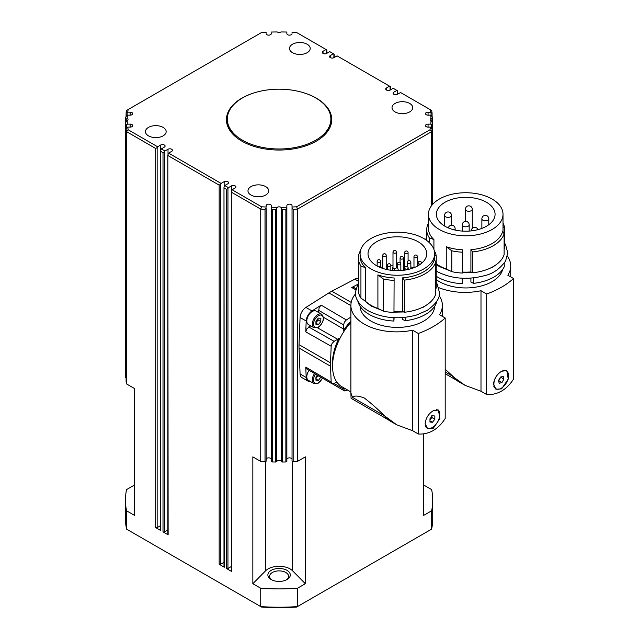 <?xml version="1.0" encoding="UTF-8"?>
<svg xmlns="http://www.w3.org/2000/svg" width="639" height="639" viewBox="0 0 639 639"><rect width="100%" height="100%" fill="white"/><g stroke="black" fill="none" stroke-linecap="round" stroke-linejoin="round"><path stroke-width="0.96" d="M306.8 320.986A7.772 4.481 -60 0 1 310.187 313.166A7.772 4.481 -60 0 1 316.177 311.089L321.673 314.26A7.772 4.481 120 0 0 317.783 314.644A7.772 4.481 120 0 0 312.295 324.157A7.772 4.481 120 0 0 313.901 327.711L308.405 324.54A7.772 4.481 -60 0 1 306.8 320.986M315.714 323.046L318.15 320.003L317.934 318.254M498.588 380.892L500.824 377.002M502.805 370.644A10.36 5.983 -60 0 1 506.4 370.844A10.36 5.983 -60 0 1 508.301 373.559A10.36 5.983 -60 0 1 504.874 385.037A10.36 5.983 -60 0 1 496.04 388.784A10.36 5.983 -60 0 1 494.139 386.068A10.36 5.983 -60 0 1 496.791 375.628M504.77 370.149A10.36 5.983 -60 0 1 505.912 370.564L506.4 370.844M445.191 369.23L454.641 377.889L465.168 385.405L480.991 391.252L480.991 290.729A45.744 26.407 0 0 1 438.681 287.598M486.479 202.283A29.346 16.941 180 0 1 495.073 214.265A29.346 16.941 180 0 1 476.958 229.912A29.346 16.941 180 0 1 444.976 226.246A29.346 16.941 180 0 1 436.381 214.265A29.346 16.941 180 0 1 454.497 198.609A29.346 16.941 180 0 1 486.479 202.283M501.615 371.235L506.767 370.564L508.253 379.111L501.615 388.855L495.976 389.247L493.508 384.175C494.115 378.655 496.822 374.342 501.615 371.235M506.328 370.356A10.791 6.23 -60 0 1 507.438 371.762M438.402 199.616A37.286 21.526 0 0 0 428.442 214.265A37.286 21.526 0 0 0 451.454 234.154A37.286 21.526 0 0 0 492.094 229.481A37.286 21.526 0 0 0 503.013 214.265A37.286 21.526 0 0 0 479.993 194.376A37.286 21.526 0 0 0 439.36 199.041A37.286 21.526 0 0 0 438.402 199.616M428.442 214.265L428.442 228.355A37.286 21.526 0 0 0 433.921 239.593L433.921 249.474M462.476 249.801L462.324 273.069L462.476 249.801A37.286 21.526 0 0 1 446.262 246.718L446.262 268.987A37.286 21.526 180 0 1 436.237 263.803M504.115 233.77A39.011 22.525 180 0 1 493.308 245.696A39.011 22.525 180 0 1 472.66 251.934L472.66 272.789A39.011 22.525 180 0 0 493.308 266.551A39.011 22.525 180 0 0 504.115 254.634L504.115 233.77L502.645 231.35A37.286 21.526 0 0 1 492.094 243.579A37.286 21.526 0 0 1 470.911 249.673L470.911 271.942A37.286 21.526 180 0 1 462.476 272.07M470.911 249.673L472.66 251.934M470.911 278.125L470.911 282.095L473.515 283.357L473.515 277.885M462.476 278.245L462.253 283.708L462.253 278.229M502.629 269.498A37.286 21.526 180 0 1 492.094 281.631A37.286 21.526 180 0 1 470.911 287.734A37.286 21.526 180 0 1 436.237 279.586M504.834 262.317L504.834 265.273A39.874 23.02 180 0 1 493.923 277.054A39.874 23.02 180 0 1 473.515 283.357M456.605 380.293L445.191 373.703M394.87 268.963A2.157 1.246 180 0 1 393.193 268.596A2.157 1.246 180 0 1 392.562 267.717A2.157 1.246 180 0 1 392.993 266.966M395.014 268.699A1.725 0.998 180 0 1 393.496 268.42A1.725 0.998 180 0 1 392.993 267.717L392.993 252.213A1.725 0.998 0 0 0 393.496 252.916A1.725 0.998 0 0 0 395.94 252.916A1.725 0.998 0 0 0 396.444 252.213L396.444 267.717A1.725 0.998 180 0 1 396.396 267.949M404.719 269.003A2.157 1.246 180 0 1 404.199 268.196A2.157 1.246 180 0 1 404.631 267.453M404.719 268.508A1.725 0.998 180 0 1 404.631 268.196L404.631 252.693A1.725 0.998 0 0 0 405.142 253.395A1.725 0.998 0 0 0 407.578 253.395A1.725 0.998 0 0 0 408.089 252.693L408.089 260.976M429.967 419.663L431.916 417.547L431.7 415.789M436.357 409.615A10.36 5.983 -60 0 1 437.587 410.046A10.36 5.983 -60 0 1 439.728 414.791A10.36 5.983 -60 0 1 435.207 425.215A10.36 5.983 -60 0 1 427.227 427.986A10.36 5.983 -60 0 1 425.262 424.999M436.78 409.607A10.36 5.983 -60 0 1 437.1 409.767L437.587 410.046M388.248 419.759L351.059 398.281L350.891 392.929L352.488 397.37C354.254 395.429 358.183 395.645 364.294 398.017C370.692 402.866 377.481 408.84 384.646 415.933L396.811 424.871L412.642 430.718L412.642 330.195A45.744 26.407 0 0 1 350.891 305.458A45.744 26.407 0 0 1 355.42 293.996M418.122 241.75A29.346 16.941 180 0 1 426.716 253.731A29.346 16.941 180 0 1 408.601 269.378A29.346 16.941 180 0 1 376.619 265.704A29.346 16.941 180 0 1 368.024 253.731A29.346 16.941 180 0 1 386.14 238.075A29.346 16.941 180 0 1 418.122 241.75M433.258 410.701L438.41 410.03L439.896 418.577L433.258 428.314L427.627 428.713L425.151 423.633C425.766 418.122 428.465 413.808 433.258 410.701M437.971 409.823A10.791 6.23 -60 0 1 439.712 415.398M432.922 427.156A10.791 6.23 -60 0 1 432.124 427.667A10.791 6.23 -60 0 1 427.179 428.418M370.045 239.082A37.286 21.526 0 0 0 360.084 253.731A37.286 21.526 0 0 0 383.104 273.612A37.286 21.526 0 0 0 423.737 268.947A37.286 21.526 0 0 0 434.656 253.731A37.286 21.526 0 0 0 411.636 233.842A37.286 21.526 0 0 0 371.003 238.507A37.286 21.526 0 0 0 370.045 239.082M360.084 253.731L360.084 256.543A37.286 21.526 0 0 0 365.564 267.781L365.564 301.328L360.931 298.141A39.011 22.525 180 0 1 358.359 290.09L358.359 257.956A39.011 22.525 180 0 1 360.468 250.648M394.119 277.989L393.967 312.527L394.119 277.989A37.286 21.526 0 0 1 377.905 274.906L377.905 308.453A37.286 21.526 180 0 1 365.564 301.328M435.758 261.958A39.011 22.525 180 0 1 424.959 273.883A39.011 22.525 180 0 1 404.303 280.122L404.303 312.255A39.011 22.525 180 0 0 424.959 306.017A39.011 22.525 180 0 0 435.758 294.1L435.758 261.958L434.296 259.538A37.286 21.526 0 0 1 423.737 271.767A37.286 21.526 0 0 1 402.554 277.861L402.554 311.409A37.286 21.526 180 0 1 394.119 311.536M402.554 277.861L404.303 280.122M402.554 317.591L402.554 319.444L405.158 320.706L405.158 317.351M394.119 317.711L393.896 321.058L393.896 317.695M434.648 306.297A37.286 21.526 180 0 1 423.737 321.097A37.286 21.526 180 0 1 402.554 327.192A37.286 21.526 180 0 1 360.092 306.297M436.477 301.784L436.477 302.622A39.874 23.02 180 0 1 425.566 314.404A39.874 23.02 180 0 1 405.158 320.706M350.891 392.929L350.891 305.458M336.793 382.01L334.093 383.568L332.072 383.799L331.17 382.034L330.515 366.203A44.363 25.616 -60 0 1 330.483 364.542A44.363 25.616 -60 0 1 330.515 362.832L331.17 346.25L332.072 343.439L334.093 341.338L337.68 339.269A8.315 4.8 120 0 0 338.87 338.438L339.692 338.894M338.87 338.438A41.639 24.042 120 0 0 332.408 363.423A41.639 24.042 120 0 0 332.56 366.778M310.29 381.443A8.634 4.984 -60 0 1 307.974 381.108L301.872 377.585A8.634 4.984 -60 0 1 300.09 373.959L299.02 348.023A44.363 25.616 -60 0 1 298.988 346.354A44.363 25.616 -60 0 1 299.02 344.653L300.09 317.487L306.193 321.01L305.769 331.857L306.672 329.045L310.626 325.826M347.712 390.094L344.413 390.924L343.566 387.697M318.398 312.367L319.204 307.335L321.185 305.146L312.008 310.937A8.634 4.984 -60 0 0 306.193 321.01M344.245 331.002L343.439 330.523A8.315 4.8 120 0 0 343.566 329.077L343.566 324.939L344.373 322.136L346.354 319.947L350.891 317.08M236.909 137.832A51.783 29.897 180 0 1 227.308 120.491L227.308 119.086A51.783 29.897 180 0 1 288.724 89.708A51.783 29.897 180 0 1 330.874 119.086A51.783 29.897 180 0 1 269.458 148.464A51.783 29.897 180 0 1 227.308 119.086M126.107 381.371A1.038 0.599 0 0 0 126.099 381.419A1.038 0.599 0 0 0 126.107 381.475L126.107 129.182L127.736 127.121L130.124 127.121L130.124 124.134A2.588 1.494 180 0 1 132.712 125.627A2.588 1.494 180 0 1 130.124 127.121M125.691 122.536L126.226 121.873L126.226 119.014L125.5 119.046L125.5 209.033L125.5 123.071A153.632 88.701 0 0 0 125.603 124.972L125.603 377.266A1.038 0.599 0 0 0 125.923 377.665A1.038 0.599 0 0 0 126.099 377.745M126.642 128.096L126.642 124.733L125.603 124.972M125.691 119.237L125.5 119.046A153.632 88.701 0 0 1 125.603 117.145L127.385 115.164L130.124 115.164L130.124 112.168A2.588 1.494 180 0 1 132.712 113.67A2.588 1.494 180 0 1 130.124 115.164M126.226 119.014L127.193 118.534A2.588 1.494 180 0 1 127.289 118.59A2.588 1.494 180 0 1 128.048 119.645A2.588 1.494 180 0 1 127.193 120.755L126.226 121.873M276.615 461.606L276.615 208.705L275.609 209.736L275.609 462.029A1.038 0.599 0 0 0 276.232 461.917A1.038 0.599 0 0 0 276.615 461.606A2.588 1.494 180 0 1 280.92 460.991A2.588 1.494 180 0 1 281.567 461.606A1.038 0.599 0 0 0 281.951 461.917A1.038 0.599 0 0 0 282.574 462.029A153.632 88.701 0 0 0 285.873 461.965A1.038 0.599 0 0 0 286.576 461.781A1.038 0.599 0 0 0 286.863 461.366L286.863 208.266L285.873 209.672L285.873 461.965M272.31 461.965L272.31 209.672L271.319 208.266L271.319 461.366A1.038 0.599 0 0 0 271.607 461.781A1.038 0.599 0 0 0 272.31 461.965A153.632 88.701 0 0 0 275.609 462.029M266.143 294.763L266.143 207.867L265.017 209.384L265.017 461.677A1.038 0.599 0 0 0 265.808 461.526A1.038 0.599 0 0 0 266.143 461.078L266.143 294.763M282.574 462.029L282.574 209.736L281.567 208.705L281.567 461.606M293.165 461.677L293.165 209.384L292.039 207.867L292.039 461.078A1.038 0.599 0 0 0 292.374 461.526A1.038 0.599 0 0 0 293.165 461.677A153.632 88.701 0 0 0 297.447 461.414L297.447 209.121L431.629 131.65L431.629 205.558M160.812 530.578L160.509 150.756L160.509 530.154A1.038 0.599 0 0 0 160.812 530.578L155.684 527.614A1.038 0.599 0 0 0 156.419 527.79A1.038 0.599 0 0 0 157.154 527.614L157.154 147.625L155.684 148.472L155.684 527.614M160.509 150.756L161.3 148.895L164.351 147.13A2.588 1.494 180 0 0 165.11 146.075A2.588 1.494 180 0 0 163.512 144.694A2.588 1.494 180 0 0 160.693 145.013L157.641 146.778L128.199 129.781A151.906 87.703 180 0 1 127.736 127.121M164.471 151.85L163.009 152.697L163.009 531.848A1.038 0.599 0 0 0 163.744 532.015A1.038 0.599 0 0 0 164.471 531.848L164.471 151.85L164.966 151.004L161.3 148.895M220.623 184.272L219.161 185.118L219.161 564.261A1.038 0.599 0 0 0 219.888 564.437A1.038 0.599 0 0 0 220.623 564.261L220.623 184.272L221.11 183.425L168.624 153.12L167.833 154.989L167.833 534.38A1.038 0.599 0 0 0 168.137 534.803L163.009 531.848M231.606 571.45L231.302 191.636L231.302 571.026A1.038 0.599 0 0 0 231.606 571.45L226.486 568.486A1.038 0.599 0 0 0 227.212 568.662A1.038 0.599 0 0 0 227.947 568.486L227.947 188.497L226.486 189.344L226.486 568.486M231.302 191.636L232.101 189.767L235.152 188.002A2.588 1.494 180 0 0 235.911 186.947A2.588 1.494 180 0 0 234.305 185.566A2.588 1.494 180 0 0 231.486 185.893L228.435 187.65L224.776 185.542L223.985 187.403L223.985 566.801A1.038 0.599 0 0 0 224.289 567.224L219.161 564.261M127.137 115.363L127.137 112.664L126.107 112.927A153.632 88.701 0 0 1 126.554 110.459L261.535 32.533A151.906 87.703 180 0 1 266.143 32.262L266.143 32.405M432.076 112.927L432.076 112.927A153.632 88.701 0 0 0 431.629 110.459L400.541 92.511L397.49 94.276A2.588 1.494 180 0 1 394.67 94.604A2.588 1.494 180 0 1 393.073 93.222A2.588 1.494 180 0 1 393.832 92.16L396.883 90.403L393.217 88.286L390.165 90.051A2.588 1.494 180 0 1 387.346 90.371A2.588 1.494 180 0 1 385.748 88.989A2.588 1.494 180 0 1 386.507 87.934L389.558 86.169L337.072 55.873L334.021 57.63A2.588 1.494 180 0 1 331.194 57.957A2.588 1.494 180 0 1 329.596 56.575A2.588 1.494 180 0 1 330.355 55.513L333.406 53.756L329.748 51.639L326.697 53.404A2.588 1.494 180 0 1 323.877 53.724A2.588 1.494 180 0 1 322.272 52.342A2.588 1.494 180 0 1 323.03 51.288L326.082 49.523L296.648 32.533A151.906 87.703 180 0 0 292.039 32.262L292.039 32.405M292.039 33.643A2.588 1.494 180 0 1 289.451 35.137A2.588 1.494 180 0 1 286.863 33.643L286.863 32.054A151.906 87.703 180 0 0 281.008 31.95A2.588 1.494 180 0 1 277.262 32.006A2.588 1.494 180 0 1 277.174 31.95A151.906 87.703 180 0 0 271.319 32.054L271.319 32.238M431.956 121.873L432.683 123.071L432.683 204.288L432.683 119.07L431.956 119.014L431.956 121.873L430.99 120.755A2.588 1.494 180 0 1 430.894 120.707A2.588 1.494 180 0 1 430.135 119.645A2.588 1.494 180 0 1 430.99 118.534L431.956 119.014M432.579 204.408L432.579 124.972L431.541 124.733L431.541 128.096M431.812 128.455L432.076 129.182A153.632 88.701 0 0 1 431.629 131.65L429.983 129.781A151.906 87.703 180 0 0 430.446 127.121L432.076 129.182L432.076 204.983L432.084 129.126M430.99 118.534A151.906 87.703 180 0 0 430.798 115.164L432.579 117.145A153.632 88.701 0 0 1 432.683 119.046L432.491 119.237M431.812 113.111L431.045 112.664L431.045 115.363M396.883 90.403L397.674 90.858L397.674 94.173M389.558 86.169L390.349 86.632L390.349 89.947M333.406 53.756L334.197 54.211L334.197 57.526M326.082 49.523L326.88 49.986L326.88 53.301M276.615 208.705L277.174 207.34A2.588 1.494 180 0 1 280.92 207.292A2.588 1.494 180 0 1 281.008 207.34L281.567 208.705M292.518 52.702A10.36 5.983 180 0 1 289.483 48.468A10.36 5.983 180 0 1 295.881 42.941A10.36 5.983 180 0 1 307.167 44.243A10.36 5.983 180 0 1 310.203 48.468A10.36 5.983 180 0 1 303.805 53.995A10.36 5.983 180 0 1 292.518 52.702M395.054 111.897A10.36 5.983 180 0 1 392.019 107.664A10.36 5.983 180 0 1 398.409 102.144A10.36 5.983 180 0 1 409.695 103.438A10.36 5.983 180 0 1 412.73 107.664A10.36 5.983 180 0 1 406.34 113.191A10.36 5.983 180 0 1 395.054 111.897M251.015 195.055A10.36 5.983 180 0 1 247.98 190.821A10.36 5.983 180 0 1 254.378 185.302A10.36 5.983 180 0 1 265.664 186.596A10.36 5.983 180 0 1 268.699 190.821A10.36 5.983 180 0 1 262.302 196.349A10.36 5.983 180 0 1 251.015 195.055M148.488 135.851A10.36 5.983 180 0 1 145.452 131.626A10.36 5.983 180 0 1 151.842 126.099A10.36 5.983 180 0 1 163.129 127.401A10.36 5.983 180 0 1 166.164 131.626A10.36 5.983 180 0 1 159.774 137.153A10.36 5.983 180 0 1 148.488 135.851M303.517 92.719A52.654 30.4 180 0 1 316.321 98.15A52.654 30.4 180 0 1 331.745 119.645A52.654 30.4 180 0 1 299.236 147.729A52.654 30.4 180 0 1 241.862 141.139A52.654 30.4 180 0 1 226.438 119.645A52.654 30.4 180 0 1 254.665 92.719M331.737 120.068A52.654 30.4 0 0 0 327.927 109.125M271.16 579.533A11.222 6.478 0 0 0 287.023 579.533A11.222 6.478 0 0 0 287.023 570.371A11.222 6.478 0 0 0 271.16 570.371A11.222 6.478 0 0 0 271.16 579.533L271.16 579.533M271.815 579.885A9.497 5.479 180 0 1 269.594 576.362A9.497 5.479 180 0 1 275.457 571.298A9.497 5.479 180 0 1 285.801 572.48A9.497 5.479 180 0 1 288.588 576.362A9.497 5.479 180 0 1 286.368 579.885M292.039 207.867L292.039 207.028L292.039 207.867M315.714 378.855L318.102 375.604M314.564 373.527A7.772 4.481 120 0 0 312.295 379.973A7.772 4.481 120 0 0 313.901 383.528L308.405 380.357A7.772 4.481 -60 0 1 306.8 376.802A7.772 4.481 -60 0 1 309.092 370.316M320.834 377.21L318.398 380.413L315.954 380.189L315.954 376.938L317.367 375.173M315.954 378.999L318.398 380.413M318.15 375.82L320.834 377.369M134.446 485.049L134.446 388.504L134.446 515.354L126.554 510.801A153.632 88.701 180 0 1 125.46 500.201A153.632 88.701 180 0 1 126.554 489.602L134.446 485.049M297.447 461.414L305.338 456.861L305.338 583.711L292.59 570.803A15.536 8.97 0 0 0 279.091 566.282A15.536 8.97 0 0 0 265.592 570.803L252.844 583.711L252.844 456.861L260.736 461.414A153.632 88.701 0 0 0 265.017 461.677M260.736 461.414L260.736 209.121L261.535 206.764L232.101 189.767M266.143 459.353A2.588 1.494 180 0 1 268.731 457.859A2.588 1.494 180 0 1 271.319 459.353M223.985 562.32L220.623 564.261M160.509 525.673L157.154 527.614M167.833 529.907L164.471 531.848M231.302 566.553L227.947 568.486M125.5 375.365L125.5 375.349A1.038 0.599 0 0 0 125.5 375.349A1.038 0.599 0 0 0 125.5 375.365A153.632 88.701 0 0 0 125.603 377.266M423.737 433.809L423.737 485.049L431.629 489.602A153.632 88.701 180 0 1 432.723 500.201A153.632 88.701 180 0 1 431.629 510.801L423.737 515.354L423.737 433.809M286.863 459.353A2.588 1.494 180 0 1 289.451 457.859A2.588 1.494 180 0 1 292.039 459.353M126.107 381.475A153.632 88.701 0 0 0 126.554 383.943L134.446 388.504M126.554 383.943L126.554 131.65L155.684 148.472M432.723 500.201L432.723 518.525A153.632 88.701 180 0 1 431.629 529.124L297.447 606.587L297.447 588.263A153.632 88.701 180 0 1 260.736 588.263L252.844 583.711M431.629 529.124L431.629 510.801M305.338 583.711L297.447 588.263M126.554 510.801L126.554 529.124L261.535 607.05A151.906 87.703 0 0 0 296.648 607.05L297.447 606.587A153.632 88.701 180 0 1 260.736 606.587L260.736 588.263M126.554 529.124A153.632 88.701 180 0 1 125.46 518.525L125.46 500.201M230.256 109.125A52.654 30.4 0 0 0 226.446 120.068M330.874 119.086L330.874 120.491A51.783 29.897 180 0 1 321.273 137.832M271.319 33.643A2.588 1.494 180 0 1 268.731 35.137A2.588 1.494 180 0 1 266.143 33.643M127.137 112.664L127.736 112.168A151.906 87.703 180 0 1 128.199 109.509M127.736 112.168L130.124 112.168M127.193 118.534A151.906 87.703 180 0 1 127.385 115.164M126.642 124.733L127.385 124.134A151.906 87.703 180 0 1 127.193 120.755M127.385 124.134L130.124 124.134M164.966 151.004L168.017 149.246A2.588 1.494 180 0 1 170.837 148.919A2.588 1.494 180 0 1 172.434 150.301A2.588 1.494 180 0 1 171.675 151.355L168.624 153.12M221.11 183.425L224.161 181.66A2.588 1.494 180 0 1 226.989 181.34A2.588 1.494 180 0 1 228.586 182.722A2.588 1.494 180 0 1 227.827 183.776L224.776 185.542M277.174 207.34A151.906 87.703 180 0 1 271.319 207.236L271.319 205.654A2.588 1.494 180 0 0 268.731 204.16A2.588 1.494 180 0 0 266.143 205.654L266.143 207.028A151.906 87.703 180 0 1 261.535 206.764M286.863 208.266L286.863 207.236A151.906 87.703 180 0 1 281.008 207.34M286.863 207.236L286.863 205.654A2.588 1.494 180 0 1 289.451 204.16A2.588 1.494 180 0 1 292.039 205.654L292.039 207.028A151.906 87.703 180 0 0 296.648 206.764L429.983 129.781M430.446 127.121L428.058 127.121A2.588 1.494 180 0 1 425.47 125.627A2.588 1.494 180 0 1 428.058 124.134L430.798 124.134L431.541 124.733M430.99 120.755A151.906 87.703 180 0 1 430.798 124.134M430.798 115.164L428.058 115.164A2.588 1.494 180 0 1 425.47 113.67A2.588 1.494 180 0 1 428.058 112.168L431.045 112.664M429.983 109.509A151.906 87.703 180 0 1 430.446 112.168M293.165 209.384A153.632 88.701 0 0 0 297.447 209.121L296.648 206.764M160.812 151.427L163.009 152.697M128.199 129.781L126.554 131.65A153.632 88.701 0 0 1 126.107 129.182L126.37 128.455M432.579 124.972A153.632 88.701 0 0 0 432.683 123.071L432.491 122.536M271.319 207.236L271.319 208.266M272.31 209.672A153.632 88.701 0 0 0 275.609 209.736M231.606 192.307L260.736 209.121A153.632 88.701 0 0 0 265.017 209.384M282.574 209.736A153.632 88.701 0 0 0 285.873 209.672M168.137 534.803L167.833 154.989M168.137 155.66L219.161 185.118M224.289 567.224L223.985 187.403M224.289 188.074L226.486 189.344M227.947 188.497L228.435 187.65M157.154 147.625L157.641 146.778M300.09 317.487A8.634 4.984 -60 0 1 305.905 307.415L328.901 292.902A44.363 25.616 -60 0 1 331.817 291.216L354.813 279.179A8.634 4.984 -60 0 1 358.359 278.684M307.974 381.108A8.634 4.984 -60 0 1 306.193 377.481L305.769 367.121L306.616 368.863L332.016 383.767M355.787 288.58L353.663 287.374L351.73 287.51L357.281 284.611M350.891 321.201A41.639 24.042 120 0 0 343.439 330.523M350.891 322.352A44.882 25.911 120 0 0 341.849 386.707L350.891 391.931M352.488 397.37L384.646 415.933M412.642 430.718L418.337 434.009C423.657 434.328 428.633 433.162 433.258 430.502C437.851 427.834 441.829 423.833 445.191 418.505L445.191 317.982L439.496 314.692A45.744 26.407 0 0 0 442.38 305.458A45.744 26.407 0 0 0 439.073 295.585M445.191 317.982A86.313 49.834 180 0 1 418.337 333.486L412.642 330.195M434.656 254.777L436.237 255.991L436.237 288.125L435.758 288.149M434.272 250.648A39.011 22.525 180 0 1 436.237 255.991M404.303 312.255L402.554 311.409M393.967 280.393A39.011 22.525 180 0 1 383.432 278.995L383.432 311.129L377.905 308.453M393.967 312.527A39.011 22.525 180 0 1 383.432 311.129M377.905 274.906L383.432 278.995M360.931 298.141L360.931 266.008L365.564 267.781M393.896 321.058A39.874 23.02 180 0 1 357.824 301.065M360.931 266.008A39.011 22.525 180 0 1 358.359 257.956M418.337 434.009L418.337 333.486M396.811 424.871L390.022 420.957A45.569 26.311 -60 0 1 385.357 416.82A69.052 39.866 -60 0 1 384.798 416.069M413.657 267.821A29.346 16.941 0 0 0 410.853 266.87M404.631 265.504A29.346 16.941 0 0 0 403.528 265.353M397.394 264.977A29.346 16.941 0 0 0 396.444 264.985M392.993 265.161A29.346 16.941 0 0 0 390.844 265.401M387.394 265.984A29.346 16.941 0 0 0 386.204 266.247M382.745 267.23A29.346 16.941 0 0 0 381.395 267.701M426.317 305.186A36.511 21.079 180 0 1 423.186 307.255M427.227 427.986L426.74 427.707A10.36 5.983 -60 0 1 426.077 427.211M429.967 422.052L429.967 418.801L432.411 415.765L434.847 415.981L434.847 419.24L432.411 422.275L429.967 422.052M429.967 420.861L432.411 422.275M431.916 417.547L434.847 419.24M396.444 266.966A2.157 1.246 180 0 1 396.875 267.717A2.157 1.246 180 0 1 396.819 267.989M424.775 239.13A8.634 4.984 -60 0 1 426.716 239.226M445.191 371.962L453.003 376.475M480.991 391.252L486.686 394.543C492.014 394.862 496.99 393.696 501.615 391.036C506.208 388.368 510.186 384.374 513.54 379.039L513.54 278.516L507.845 275.225A45.744 26.407 0 0 0 510.737 265.992A45.744 26.407 0 0 0 507.422 256.127M513.54 278.516A86.313 49.834 180 0 1 486.686 294.02L480.991 290.729M503.013 226.589L504.586 227.803L504.586 248.667L504.115 248.691M503.013 223.139A39.011 22.525 180 0 1 504.586 227.803M472.66 272.789L470.911 271.942M462.324 252.205A39.011 22.525 180 0 1 451.781 250.8L451.781 271.663L446.262 268.987M462.324 273.069A39.011 22.525 180 0 1 451.781 271.663M446.262 246.718L451.781 250.8M429.288 242.596L429.288 237.812L433.921 239.593M462.253 283.708A39.874 23.02 180 0 1 436.237 276.272M429.288 237.812A39.011 22.525 180 0 1 426.716 229.768A39.011 22.525 180 0 1 428.442 223.139M486.686 394.543L486.686 294.02M465.168 385.405L458.379 381.491A45.569 26.311 -60 0 1 453.714 377.353A69.052 39.866 -60 0 1 453.155 376.603M497.358 389.231A10.791 6.23 -60 0 1 495.537 388.951M494.674 265.728A36.511 21.079 180 0 1 491.543 267.789M496.04 388.784L495.552 388.504A10.36 5.983 -60 0 1 493.723 386.044M499.219 383.264L498.5 380.532L500.497 377.09L503.22 376.371L503.939 379.095L501.942 382.545L499.219 383.264M499.011 380.852L501.942 382.545M501.008 377.409L503.939 379.095M318.398 318.086L320.834 318.302L320.834 321.561L318.398 324.596L315.954 324.38L315.954 321.121L318.398 318.086M318.15 320.003L320.834 321.561M315.954 323.182L318.398 324.596M318.398 326.976A6.901 3.986 -60 0 1 313.509 324.157A6.901 3.986 -60 0 1 318.398 315.698A6.901 3.986 -60 0 1 323.278 318.518A6.901 3.986 -60 0 1 318.398 326.976M481.894 218.634A3.451 1.997 0 0 0 481.878 218.81A3.451 1.997 0 0 0 481.878 218.873A3.451 1.997 0 0 0 485.432 220.806A3.451 1.997 0 0 0 488.787 218.81A3.451 1.997 0 0 0 488.787 218.754M472.285 209.288A3.451 3.451 0 0 0 469.633 205.926A3.451 3.451 0 0 0 465.376 209.288A3.451 1.997 0 0 0 467.508 211.126A3.451 1.997 0 0 0 472.021 210.047A3.451 1.997 0 0 0 472.285 209.288L472.285 228.387M450.479 216.813A3.451 1.997 0 0 0 451.493 215.399A3.451 3.451 0 0 0 446.31 212.412A3.451 3.451 0 0 0 444.584 215.399A3.451 1.997 0 0 0 445.599 216.813A3.451 1.997 0 0 0 450.479 216.813M454.449 229.904A3.451 1.997 0 0 0 455.144 228.706A3.451 3.451 0 0 0 448.33 227.907M469.178 224.832A3.451 3.451 0 0 0 464.002 221.845A3.451 3.451 0 0 0 462.269 224.832A3.451 1.997 0 0 0 463.283 226.246A3.451 1.997 0 0 0 468.163 226.246A3.451 1.997 0 0 0 469.178 224.832L469.178 231.086M410.853 262.349A1.725 1.725 0 0 0 408.265 260.856A1.725 1.725 0 0 0 407.402 262.349A1.725 0.998 0 0 0 407.906 263.06A1.725 0.998 0 0 0 410.35 263.06A1.725 0.998 0 0 0 410.853 262.349L410.853 268.779M396.651 270.664A1.725 0.998 0 0 0 397.658 270.377A1.725 0.998 0 0 0 398.169 269.674A1.725 1.725 0 0 0 395.581 268.18A1.725 1.725 0 0 0 394.71 269.674A1.725 0.998 0 0 0 395.221 270.377A1.725 0.998 0 0 0 396.116 270.656M408.169 268.124A1.725 1.725 0 0 0 405.581 266.631A1.725 1.725 0 0 0 404.719 268.124A1.725 0.998 0 0 0 405.222 268.835A1.725 0.998 0 0 0 407.666 268.835A1.725 0.998 0 0 0 408.169 268.124L408.169 269.482M421.221 263.595A1.725 0.998 0 0 0 421.508 263.044A1.725 1.725 0 0 0 418.92 261.551A1.725 1.725 0 0 0 418.058 263.044A1.725 0.998 0 0 0 418.561 263.755A1.725 0.998 0 0 0 421.005 263.755A1.725 0.998 0 0 0 421.141 263.659M380.604 261.359A1.725 1.725 0 0 0 378.016 259.865A1.725 1.725 0 0 0 377.154 261.359A1.725 0.998 0 0 0 377.657 262.062A1.725 0.998 0 0 0 380.101 262.062A1.725 0.998 0 0 0 380.604 261.359L380.604 266.599M390.844 265.449A1.725 1.725 0 0 0 388.256 263.955A1.725 1.725 0 0 0 387.394 265.449A1.725 0.998 0 0 0 387.897 266.151A1.725 0.998 0 0 0 390.341 266.151A1.725 0.998 0 0 0 390.844 265.449L390.844 270.249M386.204 255.44A1.725 1.725 0 0 0 383.608 253.947A1.725 1.725 0 0 0 382.745 255.44A1.725 0.998 0 0 0 383.256 256.151A1.725 0.998 0 0 0 385.692 256.151A1.725 0.998 0 0 0 386.204 255.44L386.204 269.394M403.528 258.124A1.725 1.725 0 0 0 400.941 256.63A1.725 1.725 0 0 0 400.078 258.124A1.725 0.998 0 0 0 400.581 258.827A1.725 0.998 0 0 0 403.025 258.827A1.725 0.998 0 0 0 403.528 258.124L403.528 270.289M417.427 256.734A1.725 1.725 0 0 0 414.839 255.241A1.725 1.725 0 0 0 413.976 256.734A1.725 0.998 0 0 0 414.487 257.437A1.725 0.998 0 0 0 416.924 257.437A1.725 0.998 0 0 0 417.427 256.734L417.427 266.096M400.845 263.899A1.725 1.725 0 0 0 398.257 262.405A1.725 1.725 0 0 0 397.394 263.899A1.725 0.998 0 0 0 397.897 264.602A1.725 0.998 0 0 0 400.341 264.602A1.725 0.998 0 0 0 400.845 263.899L400.845 270.553M334.093 341.338L308.693 326.944M343.566 389.039L334.173 383.52M318.398 310.139L343.566 324.939M299.02 348.023L330.515 366.203M397.37 90.682L397.37 94.34M390.046 86.457L390.046 90.115M333.893 54.035L333.893 57.694M326.577 49.81L326.577 53.468M322.375 378.112A6.901 3.986 -60 0 1 318.398 382.793A6.901 3.986 -60 0 1 313.509 379.973A6.901 3.986 -60 0 1 315.602 374.134M292.59 570.803L292.59 461.606M265.592 570.803L265.592 461.606M126.107 113.023L126.107 116.282M428.058 115.164L428.058 112.168M386.507 90.051L386.507 87.934M224.161 186.62L224.161 181.66M160.693 149.981L160.693 145.013M323.03 53.404L323.03 51.288M231.486 190.853L231.486 185.893M330.355 57.63L330.355 55.513M168.017 154.207L168.017 149.246M393.832 94.276L393.832 92.16M428.058 127.121L428.058 124.134M432.084 112.983L432.084 116.29L432.076 113.023M305.769 331.857L331.17 346.25M330.515 362.832L299.02 344.653M351.194 302.407L331.817 291.216M328.901 292.902L350.891 305.602M300.09 373.959L306.193 377.481M354.813 279.179L358.359 281.232M305.905 307.415L312.008 310.937M351.73 287.51L355.564 289.683M346.354 319.947L321.185 305.146M331.17 382.034L305.769 367.121M317.415 327.767L337.68 339.269M323.47 317.271L343.566 329.077M385.357 416.82L386.283 417.355M453.714 377.353L454.641 377.889M471.286 230.815A3.451 1.997 0 0 0 471.286 230.895L471.286 230.815A3.451 3.451 0 0 1 477.988 229.657M436.237 271.104L436.573 271.303C451.07 278.812 467.085 280.257 484.618 275.649C492.829 273.796 499.794 268.963 505.537 261.151L507.757 252.884L505.537 244.617L504.586 243.084M472.029 272.486L462.38 272.709M450.024 270.816L439.336 266.519L436.237 264.482M358.359 282.765L355.34 292.35C355.084 297.175 357.912 304.595 368.216 310.77C382.713 318.278 398.728 319.724 416.269 315.115L427.235 310.346C436.149 303.868 440.199 297.862 439.4 292.35L437.18 284.083L436.237 282.542M403.672 311.952L394.023 312.175M381.675 310.274L370.979 305.985L363.942 300.21M321.673 314.26C324.796 318.182 323.646 322.551 318.214 327.376L313.901 327.711M488.787 224.744L488.787 218.81A3.451 3.451 0 0 0 485.241 215.359A3.451 3.451 0 0 0 481.878 218.81L481.878 228.411M451.493 215.399L451.493 225.263M455.144 228.706L455.144 230.064M407.402 262.349L407.402 266.687M394.71 269.674L394.71 270.601M381.435 267.957A1.725 1.725 0 0 0 378.607 266.751M404.719 268.124L404.719 270.129M418.058 263.044L418.058 265.744M377.154 261.359L377.154 266.008M387.394 265.449L387.394 269.658M382.745 255.44L382.745 268.42M392.562 267.717L392.562 270.441M396.444 252.213A1.725 1.725 0 0 0 393.856 250.72A1.725 1.725 0 0 0 392.993 252.213M404.199 268.196L404.199 270.201M408.089 252.693A1.725 1.725 0 0 0 405.493 251.199A1.725 1.725 0 0 0 404.631 252.693M400.078 258.124L400.078 262.461M413.976 256.734L413.976 267.693M397.394 263.899L397.394 268.236M322.519 378.192L318.214 383.184L313.901 383.528M126.099 129.126L126.099 381.419M432.683 119.054L432.683 204.28M126.099 116.29L126.099 112.983M125.5 205.031L125.5 119.054M344.413 390.924L332.528 383.951M434.656 260.137L434.656 253.731M442.38 316.361L442.38 305.458M398.169 269.674L398.169 270.664M503.013 231.949L503.013 214.265M426.716 229.768L426.716 240.448M510.737 276.895L510.737 265.992M462.269 224.832L462.269 231.086M444.584 215.399L444.584 226.014M465.376 209.288L465.376 221.398"/></g></svg>
